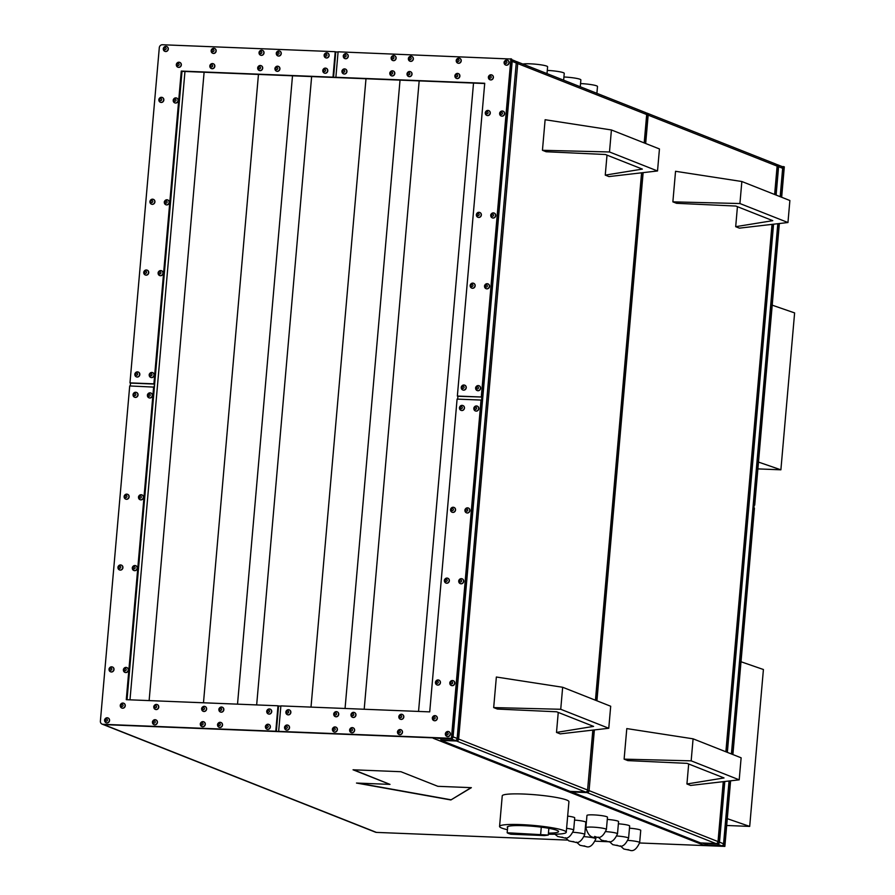 <?xml version="1.0" encoding="UTF-8"?>
<svg xmlns="http://www.w3.org/2000/svg" width="895" height="895" viewBox="0 0 895 895"><rect width="100%" height="100%" fill="white"/><g stroke="black" fill="none" stroke-linecap="round" stroke-linejoin="round"><path stroke-width="1.34" d="M522.848 64.06A12.877 1.522 5 0 1 530.164 63.825A12.877 1.522 5 0 1 547.606 66.778L547.013 73.614M547.292 70.414A12.877 1.522 5 0 1 564.242 73.345L563.637 80.192M563.917 76.992A12.877 1.522 5 0 1 580.866 79.923L580.262 86.759M580.542 83.571A12.877 1.522 5 0 1 597.491 86.491L596.898 93.337M548.344 834.196A33.473 3.96 -175 0 0 566.255 832.26A33.473 3.96 -175 0 0 520.901 824.597A33.473 3.96 -175 0 0 499.567 826.421A33.473 3.96 -175 0 0 507.431 829.71M566.255 832.26L568.929 801.696A33.473 3.96 -175 0 0 523.575 794.033A33.473 3.96 -175 0 0 502.24 795.856L499.567 826.421M573.18 832.272A10.304 1.219 5 0 1 584.748 834.498L585.822 822.281A10.304 1.219 -175 0 0 574.545 820.077M566.602 828.334A10.304 1.219 5 0 1 573.661 830.124L574.735 817.896A10.304 1.219 -175 0 0 567.665 816.106M628.1 840.394A10.304 1.219 5 0 1 639.668 842.609L640.742 830.392A10.304 1.219 -175 0 0 629.465 828.188M617.013 836.008A10.304 1.219 5 0 1 628.581 838.235L629.655 826.007A10.304 1.219 -175 0 0 618.378 823.803M605.926 831.623A10.304 1.219 5 0 1 617.494 833.849L618.568 821.621A10.304 1.219 -175 0 0 607.291 819.417M606.407 829.464L607.481 817.247A10.304 1.219 -175 0 0 593.53 814.886A10.304 1.219 -175 0 0 586.963 815.446L585.889 827.674A10.304 1.219 5 0 1 592.456 827.114A10.304 1.219 5 0 1 606.407 829.464C603.387 836.031 600.097 838.57 596.562 837.093C591.528 838.492 587.97 835.348 585.889 827.674M148.973 397.805A2.573 2.372 -68.4 0 0 152.34 395.937A2.573 2.372 -68.4 0 0 150.863 393.017M140.056 499.69A2.573 2.372 -68.4 0 0 143.424 497.821A2.573 2.372 -68.4 0 0 141.947 494.901M133.87 570.495A2.573 2.372 -68.4 0 0 137.237 568.627A2.573 2.372 -68.4 0 0 135.76 565.707M125.703 499.108A2.573 2.372 -68.4 0 0 129.07 497.24A2.573 2.372 -68.4 0 0 127.593 494.32M134.619 397.223A2.573 2.372 -68.4 0 0 137.987 395.366A2.573 2.372 -68.4 0 0 136.51 392.446M119.505 569.914A2.573 2.372 -68.4 0 0 122.872 568.056A2.573 2.372 -68.4 0 0 121.396 565.137M266.956 729.212A2.573 2.372 -68.4 0 0 270.324 727.344A2.573 2.372 -68.4 0 0 268.847 724.424M219.096 727.277A2.573 2.372 -68.4 0 0 222.463 725.42A2.573 2.372 -68.4 0 0 220.987 722.5M201.867 726.595A2.573 2.372 -68.4 0 0 205.235 724.726A2.573 2.372 -68.4 0 0 203.758 721.806M268.287 713.919A2.573 2.372 -68.4 0 0 271.666 712.062A2.573 2.372 -68.4 0 0 270.189 709.142M220.427 711.995A2.573 2.372 -68.4 0 0 223.795 710.138A2.573 2.372 -68.4 0 0 222.318 707.218M203.199 711.312A2.573 2.372 -68.4 0 0 206.566 709.444A2.573 2.372 -68.4 0 0 205.089 706.524M121.832 708.034A2.573 2.372 -68.4 0 0 125.199 706.166A2.573 2.372 -68.4 0 0 123.723 703.246M124.953 672.38A2.573 2.372 -68.4 0 0 128.321 670.512A2.573 2.372 -68.4 0 0 126.844 667.592M153.996 724.67A2.573 2.372 -68.4 0 0 157.363 722.802A2.573 2.372 -68.4 0 0 155.887 719.882M155.338 709.388A2.573 2.372 -68.4 0 0 158.706 707.52A2.573 2.372 -68.4 0 0 157.229 704.6M106.136 722.746A2.573 2.372 -68.4 0 0 109.503 720.878A2.573 2.372 -68.4 0 0 108.026 717.958M110.588 671.798A2.573 2.372 -68.4 0 0 113.956 669.93A2.573 2.372 -68.4 0 0 112.479 667.01M150.752 377.433A2.573 2.372 -68.4 0 0 154.119 375.564A2.573 2.372 -68.4 0 0 152.653 372.644M159.668 275.548A2.573 2.372 -68.4 0 0 163.035 273.68A2.573 2.372 -68.4 0 0 161.559 270.76M165.866 204.731A2.573 2.372 -68.4 0 0 169.233 202.874A2.573 2.372 -68.4 0 0 167.757 199.954M145.314 274.966A2.573 2.372 -68.4 0 0 148.682 273.098A2.573 2.372 -68.4 0 0 147.205 270.178M136.398 376.851A2.573 2.372 -68.4 0 0 139.765 374.983A2.573 2.372 -68.4 0 0 138.289 372.063M151.501 204.161A2.573 2.372 -68.4 0 0 154.869 202.292A2.573 2.372 -68.4 0 0 153.403 199.372M325.702 57.806A2.573 2.372 -68.4 0 0 329.069 55.937A2.573 2.372 -68.4 0 0 327.592 53.018M277.83 55.882A2.573 2.372 -68.4 0 0 281.198 54.013A2.573 2.372 -68.4 0 0 279.721 51.093M260.602 55.188A2.573 2.372 -68.4 0 0 263.969 53.32A2.573 2.372 -68.4 0 0 262.492 50.4M324.359 73.088A2.573 2.372 -68.4 0 0 327.727 71.22A2.573 2.372 -68.4 0 0 326.25 68.3M276.499 71.164A2.573 2.372 -68.4 0 0 279.866 69.295A2.573 2.372 -68.4 0 0 278.39 66.375M259.27 70.47A2.573 2.372 -68.4 0 0 262.638 68.602A2.573 2.372 -68.4 0 0 261.161 65.682M177.904 67.192A2.573 2.372 -68.4 0 0 181.271 65.335A2.573 2.372 -68.4 0 0 179.794 62.415M174.782 102.858A2.573 2.372 -68.4 0 0 178.15 100.99A2.573 2.372 -68.4 0 0 176.673 98.07M212.741 53.264A2.573 2.372 -68.4 0 0 216.109 51.395A2.573 2.372 -68.4 0 0 214.632 48.475M211.399 68.546A2.573 2.372 -68.4 0 0 214.766 66.677A2.573 2.372 -68.4 0 0 213.29 63.758M164.881 51.339A2.573 2.372 -68.4 0 0 168.249 49.471A2.573 2.372 -68.4 0 0 166.772 46.551M160.418 102.276A2.573 2.372 -68.4 0 0 163.785 100.408A2.573 2.372 -68.4 0 0 162.308 97.488M461.037 410.346A2.573 2.372 -68.4 0 0 464.404 408.489A2.573 2.372 -68.4 0 0 462.928 405.569M452.132 512.231A2.573 2.372 -68.4 0 0 455.499 510.363A2.573 2.372 -68.4 0 0 454.022 507.443M445.934 583.037A2.573 2.372 -68.4 0 0 449.301 581.179A2.573 2.372 -68.4 0 0 447.824 578.26M466.485 512.813A2.573 2.372 -68.4 0 0 469.853 510.944A2.573 2.372 -68.4 0 0 468.376 508.024M475.402 410.928A2.573 2.372 -68.4 0 0 478.769 409.06A2.573 2.372 -68.4 0 0 477.292 406.14M460.287 583.618A2.573 2.372 -68.4 0 0 463.655 581.75A2.573 2.372 -68.4 0 0 462.178 578.83M286.098 729.973A2.573 2.372 -68.4 0 0 289.465 728.116A2.573 2.372 -68.4 0 0 287.989 725.196M333.969 731.897A2.573 2.372 -68.4 0 0 337.337 730.04A2.573 2.372 -68.4 0 0 335.86 727.12M351.198 732.591A2.573 2.372 -68.4 0 0 354.565 730.734A2.573 2.372 -68.4 0 0 353.089 727.814M287.44 714.691A2.573 2.372 -68.4 0 0 290.808 712.834A2.573 2.372 -68.4 0 0 289.331 709.914M335.301 716.615A2.573 2.372 -68.4 0 0 338.668 714.758A2.573 2.372 -68.4 0 0 337.191 711.838M352.529 717.309A2.573 2.372 -68.4 0 0 355.897 715.441A2.573 2.372 -68.4 0 0 354.42 712.521M433.896 720.587A2.573 2.372 -68.4 0 0 437.263 718.719A2.573 2.372 -68.4 0 0 435.787 715.799M437.017 684.921A2.573 2.372 -68.4 0 0 440.385 683.064A2.573 2.372 -68.4 0 0 438.908 680.144M399.058 734.515A2.573 2.372 -68.4 0 0 402.426 732.658A2.573 2.372 -68.4 0 0 400.949 729.738M400.389 719.233A2.573 2.372 -68.4 0 0 403.757 717.365A2.573 2.372 -68.4 0 0 402.291 714.456M446.918 736.44A2.573 2.372 -68.4 0 0 450.286 734.582A2.573 2.372 -68.4 0 0 448.809 731.662M451.382 685.503A2.573 2.372 -68.4 0 0 454.75 683.635A2.573 2.372 -68.4 0 0 453.273 680.715M462.827 389.974A2.573 2.372 -68.4 0 0 466.194 388.106A2.573 2.372 -68.4 0 0 464.718 385.186M471.732 288.089A2.573 2.372 -68.4 0 0 475.1 286.221A2.573 2.372 -68.4 0 0 473.634 283.301M477.93 217.284A2.573 2.372 -68.4 0 0 481.297 215.415A2.573 2.372 -68.4 0 0 479.821 212.495M486.097 288.671A2.573 2.372 -68.4 0 0 489.464 286.803A2.573 2.372 -68.4 0 0 487.988 283.883M477.18 390.556A2.573 2.372 -68.4 0 0 480.548 388.687A2.573 2.372 -68.4 0 0 479.071 385.767M492.295 217.865A2.573 2.372 -68.4 0 0 495.662 215.997A2.573 2.372 -68.4 0 0 494.185 213.077M344.844 58.567A2.573 2.372 -68.4 0 0 348.211 56.709A2.573 2.372 -68.4 0 0 346.734 53.789M392.704 60.491A2.573 2.372 -68.4 0 0 396.071 58.634A2.573 2.372 -68.4 0 0 394.594 55.714M409.932 61.184A2.573 2.372 -68.4 0 0 413.3 59.327A2.573 2.372 -68.4 0 0 411.823 56.407M343.501 73.849A2.573 2.372 -68.4 0 0 346.868 71.992A2.573 2.372 -68.4 0 0 345.392 69.072M391.372 75.773A2.573 2.372 -68.4 0 0 394.74 73.916A2.573 2.372 -68.4 0 0 393.263 70.996M408.601 76.467A2.573 2.372 -68.4 0 0 411.968 74.609A2.573 2.372 -68.4 0 0 410.492 71.689M489.968 79.744A2.573 2.372 -68.4 0 0 493.335 77.876A2.573 2.372 -68.4 0 0 491.858 74.956M486.846 115.399A2.573 2.372 -68.4 0 0 490.214 113.531A2.573 2.372 -68.4 0 0 488.737 110.611M457.804 63.109A2.573 2.372 -68.4 0 0 461.171 61.252A2.573 2.372 -68.4 0 0 459.694 58.332M456.461 78.391A2.573 2.372 -68.4 0 0 459.829 76.534A2.573 2.372 -68.4 0 0 458.352 73.614M505.664 65.033A2.573 2.372 -68.4 0 0 509.031 63.176A2.573 2.372 -68.4 0 0 507.554 60.256M501.2 115.981A2.573 2.372 -68.4 0 0 504.567 114.112A2.573 2.372 -68.4 0 0 503.091 111.193M548.434 833.122A25.754 3.054 -175 0 0 558.558 831.589A25.754 3.054 -175 0 0 523.676 825.693A25.754 3.054 -175 0 0 507.264 827.092A25.754 3.054 -175 0 0 507.61 827.674L507.711 826.6M130.278 385.969L130.536 383.105L154.466 384.067L154.197 387.121L129.708 385.946L100.385 721.135A3.088 2.853 -68.4 0 0 102.119 724.122L375.553 832.216A3.088 2.853 -68.4 0 0 376.415 832.395L567.553 840.081M595.287 841.199L609.428 841.77M639.623 842.978L724.86 846.401L724.122 846.111L729.828 780.91M706.088 844.533A3.088 2.853 -68.4 0 1 704.018 845.305L724.122 846.111M353.044 769.789L400.904 771.714L437.856 786.313L471.363 787.667L450.879 799.962L356.49 783.047L389.996 784.389L353.044 769.789M781.659 197.258L784.311 166.85L781.85 166.492M700.606 842.933L571.659 791.963L586.975 792.578L715.922 843.56L700.606 842.933A2.058 0.761 92.3 0 0 700.707 842.956A2.058 0.761 92.3 0 0 700.807 842.945M570.372 791.381A2.058 0.761 -87.7 0 1 570.272 791.393A2.058 0.761 -87.7 0 1 570.182 791.381L585.498 791.997L456.539 741.015L441.224 740.4L570.182 791.381M441.224 740.4A2.058 0.761 -87.7 0 1 440.765 739.639M432.072 737.804L103.73 724.603L452.165 738.61L511.627 59.048L338.097 51.809L335.871 77.283L484.721 83.269L457.356 396.049L481.297 397.011L510.888 58.757M484.698 83.526L182.009 71.354L127.034 699.711M102.119 724.122A3.088 2.853 -68.4 0 0 102.992 724.301L275.772 731.249L277.998 705.786L126.273 699.677L153.638 386.908M153.906 383.843L129.976 382.881L159.299 47.692A3.088 2.853 -68.4 0 1 162.442 44.75L335.222 51.697L332.996 77.171L181.271 71.063L153.906 383.843L154.466 384.067M275.772 731.249L279.195 731.584L278.647 731.372L280.873 705.898L429.723 711.883L457.088 399.103L481.029 400.065L451.427 738.319L452.165 738.61M278.647 731.372L451.427 738.319M335.871 77.283L333.555 77.384L335.782 51.921L338.086 52.011M335.782 51.921L335.222 51.697M457.669 399.125L457.916 396.261L481.297 397.011M481.846 397.223L481.577 400.289L481.029 400.065M130.536 383.105L129.976 382.881M333.555 77.384L332.996 77.171M181.271 71.063L182.009 71.354M457.916 396.261L457.356 396.049M276.331 731.472L278.558 705.998L277.998 705.786M278.558 705.998L280.862 706.099M605.255 175.118L608.958 176.583L657.523 170.967L609.495 151.971L611.419 129.965L545.122 119.729L542.448 150.293L546.14 151.747L605.4 154.499L642.353 169.099L605.255 175.118L607.011 155.126M609.495 151.971L542.448 150.293M657.523 170.967L659.447 148.95L611.419 129.965M556.5 732.423L560.192 733.878L608.768 728.261L610.692 706.244L562.664 687.259L496.356 677.023L493.682 707.587L497.385 709.053L556.645 711.793L593.586 726.393L556.5 732.423L558.245 712.431M608.768 728.261L560.729 709.276L493.682 707.587M560.729 709.276L562.664 687.259M686.935 783.975L724.021 777.956L687.069 763.357L627.82 760.605L624.117 759.15L626.791 728.586L693.088 738.822L741.127 757.808L739.203 779.825L690.627 785.441L686.935 783.975L688.68 763.994M735.69 226.681L772.777 220.662L735.835 206.051L676.575 203.31L672.872 201.856L675.546 171.292L741.854 181.517L789.882 200.514L787.958 222.531L739.382 228.147L735.69 226.681L737.435 206.689M703.201 843.392L708.068 845.204L702.53 843.034M732.155 754.261L778.583 223.616M780.921 196.967L783.572 166.559M732.893 754.552L754.451 508.159L753.903 507.935L754.172 504.881L754.72 505.104L779.355 223.526M754.72 505.104L754.149 505.082M724.86 846.401L730.6 780.82M376.415 832.395L104.838 725.039A3.088 1.13 -87.7 0 1 104.424 724.626M129.988 699.834L184.963 71.477M149.129 700.606L204.105 72.249M203.478 702.788L258.454 74.43M237.522 704.152L292.497 75.806M256.664 704.924L311.639 76.567M311.012 707.106L365.988 78.76M345.056 708.482L400.031 80.125M364.198 709.243L419.173 80.897M418.547 711.435L473.522 83.078M672.872 201.856L739.919 203.534L741.854 181.517M739.919 203.534L787.958 222.531M624.117 759.15L691.164 760.839L693.088 738.822M691.164 760.839L739.203 779.825M548.266 835.069L507.163 832.764A25.754 3.054 -175 0 0 510.866 834.218L544.373 835.572L548.266 835.069L548.859 828.322M507.163 832.764L507.61 827.674M540.669 834.106L541.285 827.17M741.015 661.763L763.413 669.505L749.697 826.409L726.695 825.481M727.288 818.668L749.697 826.409M757.886 468.89L780.887 469.819L794.615 312.914L772.217 305.173M758.49 462.077L780.887 469.819M471.061 787.656L450.879 799.962M450.89 799.761L357.978 783.103M353.637 769.812L389.996 784.389M596.182 837.015L594.694 836.433L596.182 837.015M607.257 841.401L605.781 840.808L607.257 841.401M618.344 845.775L616.868 845.193L618.344 845.775M629.431 850.16L627.954 849.579L629.431 850.16M584.267 836.657A10.304 1.219 5 0 1 595.835 838.883C592.814 845.451 589.525 847.99 585.979 846.513L579.982 845.283L576.492 842.128M585.599 846.424L584.122 845.842L585.599 846.424M574.512 842.05L573.035 841.468L574.512 842.05M563.425 837.664L561.948 837.082L563.425 837.664M165.955 46.361A2.573 2.372 111.6 0 1 168.059 49.393A2.573 2.372 111.6 0 1 164.781 51.306A2.573 2.372 111.6 0 1 165.955 46.361M165.083 49.706A1.029 0.951 -68.4 0 0 166.134 48.722A1.029 0.951 -68.4 0 0 165.262 47.67A1.029 0.951 -68.4 0 0 164.221 48.643A1.029 0.951 -68.4 0 0 165.083 49.706M178.978 62.214A2.573 2.372 111.6 0 1 181.081 65.257A2.573 2.372 111.6 0 1 177.803 67.159A2.573 2.372 111.6 0 1 178.978 62.214M178.105 65.57A1.029 0.951 -68.4 0 0 179.157 64.585A1.029 0.951 -68.4 0 0 178.284 63.523A1.029 0.951 -68.4 0 0 177.244 64.507A1.029 0.951 -68.4 0 0 178.105 65.57M175.856 97.879A2.573 2.372 111.6 0 1 177.96 100.911A2.573 2.372 111.6 0 1 174.682 102.824A2.573 2.372 111.6 0 1 175.856 97.879M174.984 101.224A1.029 0.951 -68.4 0 0 176.035 100.24A1.029 0.951 -68.4 0 0 175.163 99.188A1.029 0.951 -68.4 0 0 174.122 100.162A1.029 0.951 -68.4 0 0 174.984 101.224M161.492 97.298A2.573 2.372 111.6 0 1 163.606 100.341A2.573 2.372 111.6 0 1 160.328 102.243A2.573 2.372 111.6 0 1 161.492 97.298M160.63 100.643A1.029 0.951 -68.4 0 0 161.682 99.669A1.029 0.951 -68.4 0 0 160.809 98.607A1.029 0.951 -68.4 0 0 159.757 99.591A1.029 0.951 -68.4 0 0 160.63 100.643M212.484 63.567A2.573 2.372 111.6 0 1 214.587 66.599A2.573 2.372 111.6 0 1 211.309 68.512A2.573 2.372 111.6 0 1 212.316 63.567M211.612 66.912A1.029 0.951 -68.4 0 0 212.663 65.928A1.029 0.951 -68.4 0 0 211.791 64.876A1.029 0.951 -68.4 0 0 210.739 65.861A1.029 0.951 -68.4 0 0 211.612 66.912M213.815 48.285A2.573 2.372 111.6 0 1 215.919 51.317A2.573 2.372 111.6 0 1 212.641 53.23A2.573 2.372 111.6 0 1 213.815 48.285M212.954 51.63A1.029 0.951 -68.4 0 0 213.994 50.646A1.029 0.951 -68.4 0 0 213.133 49.594A1.029 0.951 -68.4 0 0 212.081 50.568A1.029 0.951 -68.4 0 0 212.954 51.63M260.344 65.492A2.573 2.372 111.6 0 1 262.448 68.523A2.573 2.372 111.6 0 1 259.17 70.436A2.573 2.372 111.6 0 1 260.344 65.492M259.472 68.837A1.029 0.951 -68.4 0 0 260.523 67.852A1.029 0.951 -68.4 0 0 259.651 66.801A1.029 0.951 -68.4 0 0 258.61 67.785A1.029 0.951 -68.4 0 0 259.472 68.837M261.676 50.209A2.573 2.372 111.6 0 1 263.79 53.241A2.573 2.372 111.6 0 1 260.512 55.154A2.573 2.372 111.6 0 1 261.676 50.209M260.814 53.555A1.029 0.951 -68.4 0 0 261.855 52.57A1.029 0.951 -68.4 0 0 260.993 51.518A1.029 0.951 -68.4 0 0 259.942 52.492A1.029 0.951 -68.4 0 0 260.814 53.555M278.904 50.903A2.573 2.372 111.6 0 1 281.019 53.935A2.573 2.372 111.6 0 1 277.741 55.837A2.573 2.372 111.6 0 1 278.904 50.903M278.043 54.248A1.029 0.951 -68.4 0 0 279.095 53.264A1.029 0.951 -68.4 0 0 278.222 52.212A1.029 0.951 -68.4 0 0 277.17 53.185A1.029 0.951 -68.4 0 0 278.043 54.248M277.573 66.185A2.573 2.372 111.6 0 1 279.676 69.217A2.573 2.372 111.6 0 1 276.398 71.119A2.573 2.372 111.6 0 1 277.416 66.185M276.712 69.53A1.029 0.951 -68.4 0 0 277.752 68.546A1.029 0.951 -68.4 0 0 276.879 67.494A1.029 0.951 -68.4 0 0 275.839 68.468A1.029 0.951 -68.4 0 0 276.712 69.53M166.94 199.764A2.573 2.372 111.6 0 1 169.043 202.796A2.573 2.372 111.6 0 1 165.776 204.698A2.573 2.372 111.6 0 1 166.783 199.764M166.078 203.109A1.029 0.951 -68.4 0 0 167.119 202.125A1.029 0.951 -68.4 0 0 166.257 201.073A1.029 0.951 -68.4 0 0 165.206 202.046A1.029 0.951 -68.4 0 0 166.078 203.109M152.586 199.182A2.573 2.372 111.6 0 1 154.69 202.225A2.573 2.372 111.6 0 1 151.412 204.127A2.573 2.372 111.6 0 1 152.586 199.182M151.714 202.527A1.029 0.951 -68.4 0 0 152.765 201.554A1.029 0.951 -68.4 0 0 151.893 200.491A1.029 0.951 -68.4 0 0 150.852 201.476A1.029 0.951 -68.4 0 0 151.714 202.527M146.388 269.988A2.573 2.372 111.6 0 1 148.492 273.031A2.573 2.372 111.6 0 1 145.214 274.933A2.573 2.372 111.6 0 1 146.388 269.988M145.516 273.333A1.029 0.951 -68.4 0 0 146.567 272.36A1.029 0.951 -68.4 0 0 145.695 271.297A1.029 0.951 -68.4 0 0 144.654 272.281A1.029 0.951 -68.4 0 0 145.516 273.333M160.742 270.57A2.573 2.372 111.6 0 1 162.856 273.601A2.573 2.372 111.6 0 1 159.578 275.515A2.573 2.372 111.6 0 1 160.585 270.57M159.881 273.915A1.029 0.951 -68.4 0 0 160.932 272.93A1.029 0.951 -68.4 0 0 160.06 271.879A1.029 0.951 -68.4 0 0 159.008 272.863A1.029 0.951 -68.4 0 0 159.881 273.915M151.837 372.454A2.573 2.372 111.6 0 1 153.94 375.486A2.573 2.372 111.6 0 1 150.662 377.388A2.573 2.372 111.6 0 1 151.837 372.454M150.964 375.799A1.029 0.951 -68.4 0 0 152.016 374.815A1.029 0.951 -68.4 0 0 151.143 373.763A1.029 0.951 -68.4 0 0 150.103 374.736A1.029 0.951 -68.4 0 0 150.964 375.799M137.472 371.872A2.573 2.372 111.6 0 1 139.575 374.915A2.573 2.372 111.6 0 1 136.308 376.817A2.573 2.372 111.6 0 1 137.315 371.872M136.611 375.218A1.029 0.951 -68.4 0 0 137.651 374.244A1.029 0.951 -68.4 0 0 136.79 373.181A1.029 0.951 -68.4 0 0 135.738 374.166A1.029 0.951 -68.4 0 0 136.611 375.218M326.776 52.827A2.573 2.372 111.6 0 1 328.879 55.859A2.573 2.372 111.6 0 1 325.601 57.761A2.573 2.372 111.6 0 1 326.776 52.827M325.903 56.172A1.029 0.951 -68.4 0 0 326.955 55.188A1.029 0.951 -68.4 0 0 326.082 54.136A1.029 0.951 -68.4 0 0 325.042 55.11A1.029 0.951 -68.4 0 0 325.903 56.172M325.433 68.109A2.573 2.372 111.6 0 1 327.548 71.141A2.573 2.372 111.6 0 1 324.27 73.054A2.573 2.372 111.6 0 1 325.433 68.109M324.572 71.455A1.029 0.951 -68.4 0 0 325.612 70.47A1.029 0.951 -68.4 0 0 324.751 69.418A1.029 0.951 -68.4 0 0 323.699 70.392A1.029 0.951 -68.4 0 0 324.572 71.455M107.21 717.768A2.573 2.372 111.6 0 1 109.324 720.799A2.573 2.372 111.6 0 1 106.046 722.701A2.573 2.372 111.6 0 1 107.21 717.768M106.348 721.113A1.029 0.951 -68.4 0 0 107.389 720.128A1.029 0.951 -68.4 0 0 106.527 719.077A1.029 0.951 -68.4 0 0 105.476 720.05A1.029 0.951 -68.4 0 0 106.348 721.113M122.906 703.056A2.573 2.372 111.6 0 1 125.02 706.099A2.573 2.372 111.6 0 1 121.742 708.001A2.573 2.372 111.6 0 1 122.906 703.056M122.044 706.412A1.029 0.951 -68.4 0 0 123.085 705.428A1.029 0.951 -68.4 0 0 122.223 704.365A1.029 0.951 -68.4 0 0 121.172 705.349A1.029 0.951 -68.4 0 0 122.044 706.412M126.027 667.401A2.573 2.372 111.6 0 1 128.13 670.444A2.573 2.372 111.6 0 1 124.864 672.346A2.573 2.372 111.6 0 1 126.027 667.401M125.166 670.747A1.029 0.951 -68.4 0 0 126.206 669.762A1.029 0.951 -68.4 0 0 125.345 668.71A1.029 0.951 -68.4 0 0 124.293 669.695A1.029 0.951 -68.4 0 0 125.166 670.747M111.674 666.82A2.573 2.372 111.6 0 1 113.777 669.863A2.573 2.372 111.6 0 1 110.499 671.765A2.573 2.372 111.6 0 1 111.506 666.82M110.801 670.176A1.029 0.951 -68.4 0 0 111.853 669.191A1.029 0.951 -68.4 0 0 110.98 668.129A1.029 0.951 -68.4 0 0 109.94 669.113A1.029 0.951 -68.4 0 0 110.801 670.176M156.412 704.41A2.573 2.372 111.6 0 1 158.516 707.442A2.573 2.372 111.6 0 1 155.238 709.343A2.573 2.372 111.6 0 1 156.412 704.41M155.551 707.755A1.029 0.951 -68.4 0 0 156.591 706.77A1.029 0.951 -68.4 0 0 155.73 705.719A1.029 0.951 -68.4 0 0 154.678 706.692A1.029 0.951 -68.4 0 0 155.551 707.755M155.07 719.692A2.573 2.372 111.6 0 1 157.184 722.724A2.573 2.372 111.6 0 1 153.906 724.626A2.573 2.372 111.6 0 1 155.07 719.692M154.208 723.037A1.029 0.951 -68.4 0 0 155.26 722.052A1.029 0.951 -68.4 0 0 154.387 721.001A1.029 0.951 -68.4 0 0 153.336 721.974A1.029 0.951 -68.4 0 0 154.208 723.037M204.273 706.334A2.573 2.372 111.6 0 1 206.387 709.366A2.573 2.372 111.6 0 1 203.109 711.268A2.573 2.372 111.6 0 1 204.116 706.334M203.411 709.679A1.029 0.951 -68.4 0 0 204.452 708.695A1.029 0.951 -68.4 0 0 203.59 707.643A1.029 0.951 -68.4 0 0 202.538 708.616A1.029 0.951 -68.4 0 0 203.411 709.679M202.941 721.616A2.573 2.372 111.6 0 1 205.044 724.648A2.573 2.372 111.6 0 1 201.767 726.55A2.573 2.372 111.6 0 1 202.941 721.616M202.069 724.961A1.029 0.951 -68.4 0 0 203.12 723.977A1.029 0.951 -68.4 0 0 202.248 722.925A1.029 0.951 -68.4 0 0 201.207 723.898A1.029 0.951 -68.4 0 0 202.069 724.961M220.17 722.31A2.573 2.372 111.6 0 1 222.273 725.342A2.573 2.372 111.6 0 1 218.995 727.243A2.573 2.372 111.6 0 1 220.013 722.31M219.297 725.655A1.029 0.951 -68.4 0 0 220.349 724.67A1.029 0.951 -68.4 0 0 219.476 723.619A1.029 0.951 -68.4 0 0 218.436 724.592A1.029 0.951 -68.4 0 0 219.297 725.655M221.501 707.028A2.573 2.372 111.6 0 1 223.616 710.059A2.573 2.372 111.6 0 1 220.338 711.961A2.573 2.372 111.6 0 1 221.501 707.028M220.64 710.373A1.029 0.951 -68.4 0 0 221.691 709.388A1.029 0.951 -68.4 0 0 220.819 708.337A1.029 0.951 -68.4 0 0 219.767 709.31A1.029 0.951 -68.4 0 0 220.64 710.373M134.944 565.517A2.573 2.372 111.6 0 1 137.047 568.56A2.573 2.372 111.6 0 1 133.769 570.462A2.573 2.372 111.6 0 1 134.787 565.517M134.071 568.862A1.029 0.951 -68.4 0 0 135.123 567.889A1.029 0.951 -68.4 0 0 134.25 566.826A1.029 0.951 -68.4 0 0 133.21 567.81A1.029 0.951 -68.4 0 0 134.071 568.862M120.579 564.946A2.573 2.372 111.6 0 1 122.693 567.978A2.573 2.372 111.6 0 1 119.415 569.88A2.573 2.372 111.6 0 1 120.422 564.935M119.717 568.291A1.029 0.951 -68.4 0 0 120.758 567.307A1.029 0.951 -68.4 0 0 119.896 566.255A1.029 0.951 -68.4 0 0 118.845 567.229A1.029 0.951 -68.4 0 0 119.717 568.291M126.777 494.129A2.573 2.372 111.6 0 1 128.88 497.172A2.573 2.372 111.6 0 1 125.613 499.074A2.573 2.372 111.6 0 1 126.777 494.129M125.915 497.475A1.029 0.951 -68.4 0 0 126.956 496.501A1.029 0.951 -68.4 0 0 126.094 495.438A1.029 0.951 -68.4 0 0 125.043 496.423A1.029 0.951 -68.4 0 0 125.915 497.475M141.141 494.711A2.573 2.372 111.6 0 1 143.245 497.743A2.573 2.372 111.6 0 1 139.967 499.656A2.573 2.372 111.6 0 1 140.974 494.711M140.269 498.056A1.029 0.951 -68.4 0 0 141.32 497.072A1.029 0.951 -68.4 0 0 140.448 496.02A1.029 0.951 -68.4 0 0 139.407 497.005A1.029 0.951 -68.4 0 0 140.269 498.056M150.047 392.827A2.573 2.372 111.6 0 1 152.161 395.87A2.573 2.372 111.6 0 1 148.883 397.772A2.573 2.372 111.6 0 1 150.047 392.827M149.185 396.172A1.029 0.951 -68.4 0 0 150.226 395.198A1.029 0.951 -68.4 0 0 149.364 394.136A1.029 0.951 -68.4 0 0 148.313 395.12A1.029 0.951 -68.4 0 0 149.185 396.172M135.693 392.245A2.573 2.372 111.6 0 1 137.796 395.288A2.573 2.372 111.6 0 1 134.518 397.19A2.573 2.372 111.6 0 1 135.537 392.245M134.821 395.601A1.029 0.951 -68.4 0 0 135.872 394.617A1.029 0.951 -68.4 0 0 135 393.565A1.029 0.951 -68.4 0 0 133.959 394.538A1.029 0.951 -68.4 0 0 134.821 395.601M268.03 724.234A2.573 2.372 111.6 0 1 270.133 727.266A2.573 2.372 111.6 0 1 266.867 729.168A2.573 2.372 111.6 0 1 268.03 724.234M267.169 727.579A1.029 0.951 -68.4 0 0 268.209 726.595A1.029 0.951 -68.4 0 0 267.348 725.543A1.029 0.951 -68.4 0 0 266.296 726.516A1.029 0.951 -68.4 0 0 267.169 727.579M269.373 708.952A2.573 2.372 111.6 0 1 271.476 711.984A2.573 2.372 111.6 0 1 268.198 713.886A2.573 2.372 111.6 0 1 269.205 708.952M268.5 712.297A1.029 0.951 -68.4 0 0 269.552 711.312A1.029 0.951 -68.4 0 0 268.679 710.261A1.029 0.951 -68.4 0 0 267.639 711.234A1.029 0.951 -68.4 0 0 268.5 712.297M447.992 731.461A2.573 2.372 111.6 0 1 450.107 734.504A2.573 2.372 111.6 0 1 446.829 736.406A2.573 2.372 111.6 0 1 447.992 731.461M447.131 734.817A1.029 0.951 -68.4 0 0 448.182 733.833A1.029 0.951 -68.4 0 0 447.31 732.77A1.029 0.951 -68.4 0 0 446.258 733.755A1.029 0.951 -68.4 0 0 447.131 734.817M434.97 715.608A2.573 2.372 111.6 0 1 437.084 718.64A2.573 2.372 111.6 0 1 433.806 720.553A2.573 2.372 111.6 0 1 434.813 715.608M434.109 718.953A1.029 0.951 -68.4 0 0 435.16 717.969A1.029 0.951 -68.4 0 0 434.288 716.917A1.029 0.951 -68.4 0 0 433.236 717.891A1.029 0.951 -68.4 0 0 434.109 718.953M438.091 679.943A2.573 2.372 111.6 0 1 440.206 682.986A2.573 2.372 111.6 0 1 436.928 684.888A2.573 2.372 111.6 0 1 438.091 679.943M437.23 683.299A1.029 0.951 -68.4 0 0 438.27 682.314A1.029 0.951 -68.4 0 0 437.409 681.252A1.029 0.951 -68.4 0 0 436.357 682.236A1.029 0.951 -68.4 0 0 437.23 683.299M452.456 680.524A2.573 2.372 111.6 0 1 454.559 683.567A2.573 2.372 111.6 0 1 451.281 685.469A2.573 2.372 111.6 0 1 452.456 680.524M451.583 683.869A1.029 0.951 -68.4 0 0 452.635 682.896A1.029 0.951 -68.4 0 0 451.762 681.833A1.029 0.951 -68.4 0 0 450.722 682.818A1.029 0.951 -68.4 0 0 451.583 683.869M401.475 714.255A2.573 2.372 111.6 0 1 403.578 717.298A2.573 2.372 111.6 0 1 400.3 719.2A2.573 2.372 111.6 0 1 401.475 714.255M400.602 717.611A1.029 0.951 -68.4 0 0 401.654 716.626A1.029 0.951 -68.4 0 0 400.781 715.564A1.029 0.951 -68.4 0 0 399.741 716.548A1.029 0.951 -68.4 0 0 400.602 717.611M400.132 729.537A2.573 2.372 111.6 0 1 402.235 732.58A2.573 2.372 111.6 0 1 398.969 734.482A2.573 2.372 111.6 0 1 400.132 729.537M399.271 732.893A1.029 0.951 -68.4 0 0 400.311 731.909A1.029 0.951 -68.4 0 0 399.45 730.846A1.029 0.951 -68.4 0 0 398.398 731.83A1.029 0.951 -68.4 0 0 399.271 732.893M353.603 712.331A2.573 2.372 111.6 0 1 355.718 715.374A2.573 2.372 111.6 0 1 352.44 717.275A2.573 2.372 111.6 0 1 353.603 712.331M352.742 715.687A1.029 0.951 -68.4 0 0 353.793 714.702A1.029 0.951 -68.4 0 0 352.921 713.639A1.029 0.951 -68.4 0 0 351.869 714.624A1.029 0.951 -68.4 0 0 352.742 715.687M352.272 727.613A2.573 2.372 111.6 0 1 354.375 730.656A2.573 2.372 111.6 0 1 351.097 732.557A2.573 2.372 111.6 0 1 352.272 727.613M351.399 730.969A1.029 0.951 -68.4 0 0 352.451 729.984A1.029 0.951 -68.4 0 0 351.578 728.922A1.029 0.951 -68.4 0 0 350.538 729.906A1.029 0.951 -68.4 0 0 351.399 730.969M335.043 726.93A2.573 2.372 111.6 0 1 337.147 729.962A2.573 2.372 111.6 0 1 333.869 731.864A2.573 2.372 111.6 0 1 335.043 726.93M334.171 730.275A1.029 0.951 -68.4 0 0 335.222 729.291A1.029 0.951 -68.4 0 0 334.35 728.239A1.029 0.951 -68.4 0 0 333.309 729.212A1.029 0.951 -68.4 0 0 334.171 730.275M336.375 711.637A2.573 2.372 111.6 0 1 338.489 714.68A2.573 2.372 111.6 0 1 335.211 716.582A2.573 2.372 111.6 0 1 336.375 711.637M335.513 714.993A1.029 0.951 -68.4 0 0 336.554 714.009A1.029 0.951 -68.4 0 0 335.692 712.957A1.029 0.951 -68.4 0 0 334.64 713.93A1.029 0.951 -68.4 0 0 335.513 714.993M447.008 578.069A2.573 2.372 111.6 0 1 449.111 581.101A2.573 2.372 111.6 0 1 445.844 583.003A2.573 2.372 111.6 0 1 446.851 578.069M446.146 581.414A1.029 0.951 -68.4 0 0 447.187 580.43A1.029 0.951 -68.4 0 0 446.325 579.378A1.029 0.951 -68.4 0 0 445.274 580.352A1.029 0.951 -68.4 0 0 446.146 581.414M461.372 578.64A2.573 2.372 111.6 0 1 463.476 581.683A2.573 2.372 111.6 0 1 460.198 583.585A2.573 2.372 111.6 0 1 461.205 578.64M460.5 581.985A1.029 0.951 -68.4 0 0 461.551 581.012A1.029 0.951 -68.4 0 0 460.679 579.949A1.029 0.951 -68.4 0 0 459.638 580.933A1.029 0.951 -68.4 0 0 460.5 581.985M467.559 507.834A2.573 2.372 111.6 0 1 469.674 510.877A2.573 2.372 111.6 0 1 466.396 512.779A2.573 2.372 111.6 0 1 467.403 507.834M466.698 511.179A1.029 0.951 -68.4 0 0 467.738 510.206A1.029 0.951 -68.4 0 0 466.877 509.143A1.029 0.951 -68.4 0 0 465.825 510.128A1.029 0.951 -68.4 0 0 466.698 511.179M453.206 507.252A2.573 2.372 111.6 0 1 455.309 510.295A2.573 2.372 111.6 0 1 452.031 512.197A2.573 2.372 111.6 0 1 453.206 507.252M452.333 510.609A1.029 0.951 -68.4 0 0 453.385 509.624A1.029 0.951 -68.4 0 0 452.512 508.561A1.029 0.951 -68.4 0 0 451.472 509.546A1.029 0.951 -68.4 0 0 452.333 510.609M462.122 405.379A2.573 2.372 111.6 0 1 464.225 408.411A2.573 2.372 111.6 0 1 460.947 410.313A2.573 2.372 111.6 0 1 461.954 405.368M461.249 408.724A1.029 0.951 -68.4 0 0 462.301 407.74A1.029 0.951 -68.4 0 0 461.428 406.688A1.029 0.951 -68.4 0 0 460.388 407.661A1.029 0.951 -68.4 0 0 461.249 408.724M476.476 405.95A2.573 2.372 111.6 0 1 478.579 408.993A2.573 2.372 111.6 0 1 475.301 410.894A2.573 2.372 111.6 0 1 476.476 405.95M475.614 409.295A1.029 0.951 -68.4 0 0 476.655 408.321A1.029 0.951 -68.4 0 0 475.793 407.259A1.029 0.951 -68.4 0 0 474.742 408.243A1.029 0.951 -68.4 0 0 475.614 409.295M287.172 725.006A2.573 2.372 111.6 0 1 289.286 728.038A2.573 2.372 111.6 0 1 286.008 729.94A2.573 2.372 111.6 0 1 287.172 725.006M286.31 728.351A1.029 0.951 -68.4 0 0 287.362 727.366A1.029 0.951 -68.4 0 0 286.489 726.315A1.029 0.951 -68.4 0 0 285.438 727.288A1.029 0.951 -68.4 0 0 286.31 728.351M288.514 709.713A2.573 2.372 111.6 0 1 290.618 712.756A2.573 2.372 111.6 0 1 287.34 714.657A2.573 2.372 111.6 0 1 288.514 709.713M287.653 713.069A1.029 0.951 -68.4 0 0 288.693 712.084A1.029 0.951 -68.4 0 0 287.821 711.033A1.029 0.951 -68.4 0 0 286.78 712.006A1.029 0.951 -68.4 0 0 287.653 713.069M506.738 60.066A2.573 2.372 111.6 0 1 508.841 63.097A2.573 2.372 111.6 0 1 505.563 64.999A2.573 2.372 111.6 0 1 506.738 60.066M505.876 63.411A1.029 0.951 -68.4 0 0 506.917 62.426A1.029 0.951 -68.4 0 0 506.044 61.375A1.029 0.951 -68.4 0 0 505.004 62.348A1.029 0.951 -68.4 0 0 505.876 63.411M491.042 74.766A2.573 2.372 111.6 0 1 493.145 77.798A2.573 2.372 111.6 0 1 489.867 79.711A2.573 2.372 111.6 0 1 490.885 74.766M490.18 78.111A1.029 0.951 -68.4 0 0 491.221 77.127A1.029 0.951 -68.4 0 0 490.348 76.075A1.029 0.951 -68.4 0 0 489.308 77.059A1.029 0.951 -68.4 0 0 490.18 78.111M487.92 110.421A2.573 2.372 111.6 0 1 490.024 113.464A2.573 2.372 111.6 0 1 486.757 115.365A2.573 2.372 111.6 0 1 487.764 110.421M487.059 113.766A1.029 0.951 -68.4 0 0 488.099 112.792A1.029 0.951 -68.4 0 0 487.238 111.73A1.029 0.951 -68.4 0 0 486.186 112.714A1.029 0.951 -68.4 0 0 487.059 113.766M502.285 111.002A2.573 2.372 111.6 0 1 504.388 114.034A2.573 2.372 111.6 0 1 501.111 115.947A2.573 2.372 111.6 0 1 502.285 111.002M501.413 114.347A1.029 0.951 -68.4 0 0 502.464 113.363A1.029 0.951 -68.4 0 0 501.592 112.311A1.029 0.951 -68.4 0 0 500.551 113.296A1.029 0.951 -68.4 0 0 501.413 114.347M457.535 73.424A2.573 2.372 111.6 0 1 459.638 76.455A2.573 2.372 111.6 0 1 456.372 78.357A2.573 2.372 111.6 0 1 457.379 73.412M456.674 76.769A1.029 0.951 -68.4 0 0 457.714 75.784A1.029 0.951 -68.4 0 0 456.853 74.732A1.029 0.951 -68.4 0 0 455.801 75.706A1.029 0.951 -68.4 0 0 456.674 76.769M458.878 58.141A2.573 2.372 111.6 0 1 460.981 61.173A2.573 2.372 111.6 0 1 457.703 63.075A2.573 2.372 111.6 0 1 458.71 58.13M458.005 61.486A1.029 0.951 -68.4 0 0 459.057 60.502A1.029 0.951 -68.4 0 0 458.184 59.45A1.029 0.951 -68.4 0 0 457.144 60.424A1.029 0.951 -68.4 0 0 458.005 61.486M409.675 71.499A2.573 2.372 111.6 0 1 411.778 74.531A2.573 2.372 111.6 0 1 408.5 76.433A2.573 2.372 111.6 0 1 409.518 71.488M408.814 74.844A1.029 0.951 -68.4 0 0 409.854 73.86A1.029 0.951 -68.4 0 0 408.981 72.808A1.029 0.951 -68.4 0 0 407.941 73.782A1.029 0.951 -68.4 0 0 408.814 74.844M411.006 56.206A2.573 2.372 111.6 0 1 413.121 59.249A2.573 2.372 111.6 0 1 409.843 61.151A2.573 2.372 111.6 0 1 411.006 56.206M410.145 59.562A1.029 0.951 -68.4 0 0 411.197 58.578A1.029 0.951 -68.4 0 0 410.324 57.526A1.029 0.951 -68.4 0 0 409.272 58.499A1.029 0.951 -68.4 0 0 410.145 59.562M393.778 55.524A2.573 2.372 111.6 0 1 395.892 58.555A2.573 2.372 111.6 0 1 392.614 60.457A2.573 2.372 111.6 0 1 393.621 55.524M392.916 58.869A1.029 0.951 -68.4 0 0 393.957 57.884A1.029 0.951 -68.4 0 0 393.095 56.832A1.029 0.951 -68.4 0 0 392.044 57.806A1.029 0.951 -68.4 0 0 392.916 58.869M392.446 70.806A2.573 2.372 111.6 0 1 394.55 73.837A2.573 2.372 111.6 0 1 391.272 75.739A2.573 2.372 111.6 0 1 392.446 70.806M391.574 74.151A1.029 0.951 -68.4 0 0 392.625 73.166A1.029 0.951 -68.4 0 0 391.753 72.115A1.029 0.951 -68.4 0 0 390.712 73.088A1.029 0.951 -68.4 0 0 391.574 74.151M479.004 212.305A2.573 2.372 111.6 0 1 481.118 215.348A2.573 2.372 111.6 0 1 477.84 217.25A2.573 2.372 111.6 0 1 479.004 212.305M478.143 215.65A1.029 0.951 -68.4 0 0 479.183 214.677A1.029 0.951 -68.4 0 0 478.322 213.614A1.029 0.951 -68.4 0 0 477.27 214.599A1.029 0.951 -68.4 0 0 478.143 215.65M493.369 212.887A2.573 2.372 111.6 0 1 495.472 215.919A2.573 2.372 111.6 0 1 492.194 217.821A2.573 2.372 111.6 0 1 493.369 212.887M492.496 216.232A1.029 0.951 -68.4 0 0 493.548 215.248A1.029 0.951 -68.4 0 0 492.675 214.196A1.029 0.951 -68.4 0 0 491.635 215.169A1.029 0.951 -68.4 0 0 492.496 216.232M487.171 283.693A2.573 2.372 111.6 0 1 489.274 286.736A2.573 2.372 111.6 0 1 486.007 288.637A2.573 2.372 111.6 0 1 487.014 283.693M486.309 287.038A1.029 0.951 -68.4 0 0 487.35 286.064A1.029 0.951 -68.4 0 0 486.488 285.002A1.029 0.951 -68.4 0 0 485.437 285.986A1.029 0.951 -68.4 0 0 486.309 287.038M472.817 283.111A2.573 2.372 111.6 0 1 474.921 286.154A2.573 2.372 111.6 0 1 471.643 288.056A2.573 2.372 111.6 0 1 472.649 283.111M471.945 286.467A1.029 0.951 -68.4 0 0 472.996 285.483A1.029 0.951 -68.4 0 0 472.124 284.42A1.029 0.951 -68.4 0 0 471.083 285.404A1.029 0.951 -68.4 0 0 471.945 286.467M463.901 384.995A2.573 2.372 111.6 0 1 466.004 388.038A2.573 2.372 111.6 0 1 462.726 389.94A2.573 2.372 111.6 0 1 463.901 384.995M463.028 388.34A1.029 0.951 -68.4 0 0 464.08 387.367A1.029 0.951 -68.4 0 0 463.207 386.304A1.029 0.951 -68.4 0 0 462.167 387.289A1.029 0.951 -68.4 0 0 463.028 388.34M478.254 385.577A2.573 2.372 111.6 0 1 480.369 388.609A2.573 2.372 111.6 0 1 477.091 390.522A2.573 2.372 111.6 0 1 478.254 385.577M477.393 388.922A1.029 0.951 -68.4 0 0 478.433 387.938A1.029 0.951 -68.4 0 0 477.572 386.886A1.029 0.951 -68.4 0 0 476.52 387.859A1.029 0.951 -68.4 0 0 477.393 388.922M345.917 53.599A2.573 2.372 111.6 0 1 348.021 56.631A2.573 2.372 111.6 0 1 344.743 58.533A2.573 2.372 111.6 0 1 345.917 53.599M345.056 56.944A1.029 0.951 -68.4 0 0 346.096 55.96A1.029 0.951 -68.4 0 0 345.235 54.908A1.029 0.951 -68.4 0 0 344.183 55.882A1.029 0.951 -68.4 0 0 345.056 56.944M344.586 68.881A2.573 2.372 111.6 0 1 346.689 71.913A2.573 2.372 111.6 0 1 343.411 73.815A2.573 2.372 111.6 0 1 344.418 68.881M343.714 72.227A1.029 0.951 -68.4 0 0 344.765 71.242A1.029 0.951 -68.4 0 0 343.893 70.19A1.029 0.951 -68.4 0 0 342.841 71.164A1.029 0.951 -68.4 0 0 343.714 72.227M704.018 845.305L433.18 738.241M441.66 739.885L455.063 740.433A2.058 0.761 92.3 0 0 455.152 740.445A2.058 2.058 0 0 0 457.289 738.576L516.247 62.986L512.186 61.386L453.083 736.865L457.155 738.465A2.058 1.902 111.6 0 1 455.063 740.433L450.99 738.822L437.588 738.285M441.515 739.896L455.152 740.445A2.058 0.761 92.3 0 0 455.286 740.422M450.722 738.554A2.058 0.761 92.3 0 0 450.99 738.822A2.058 1.902 -68.4 0 0 451.953 738.599M452.188 738.453A2.058 1.902 -68.4 0 0 453.083 736.865L452.344 736.686M514.513 60.871A2.058 1.902 111.6 0 1 516.247 62.986L457.132 738.655M511.571 59.607L515.095 60.994A2.058 2.058 0 0 1 516.381 63.086L516.236 63.165M511.437 61.207L512.186 61.386A2.058 1.902 -68.4 0 0 511.56 59.719M102.992 724.301L103.73 724.603M644.199 142.92L646.682 114.549L517.724 63.567L458.632 739.057L587.59 790.028L592.826 730.107M595.443 700.214L641.581 172.802M723.261 781.671L718.025 841.591L589.067 790.621L594.369 729.928M596.92 700.796L643.136 172.634M645.675 143.502L648.159 115.131L777.117 166.112L774.634 194.483M772.016 224.365L725.879 751.778M646.235 113.016L646.224 113.016A2.058 0.761 -87.7 0 1 646.324 112.994A2.058 0.761 -87.7 0 1 646.425 113.016A2.058 1.902 -68.4 0 1 647.007 113.139A2.058 2.058 0 0 0 646.324 112.994L646.201 112.994M587.691 790.352L589.067 790.621A2.058 1.902 111.6 0 1 586.975 792.578A2.058 0.761 -87.7 0 1 586.516 791.829M716.157 843.549A2.058 0.761 -87.7 0 1 716.022 843.571A2.058 0.761 -87.7 0 1 715.922 843.56A2.058 1.902 -68.4 0 0 718.025 841.591L717.991 841.77M775.383 163.998A2.058 1.902 111.6 0 1 775.954 164.121L647.007 113.139A2.058 1.902 -68.4 0 1 648.159 115.131L646.805 114.873M777.106 166.291L777.117 166.112A2.058 1.902 111.6 0 0 775.954 164.121A2.058 2.058 0 0 1 777.252 166.213L774.779 194.539M729.056 780.999L723.563 843.784L719.502 842.173L724.805 781.492M727.355 752.359L773.56 224.186M776.11 195.065L778.594 166.694L782.655 168.305L780.171 196.676M777.811 223.705L731.416 753.97M704.007 843.605L717.41 844.142L721.471 845.741L708.068 845.204M718.126 841.915L719.502 842.173A2.058 1.902 111.6 0 1 717.41 844.142A2.058 0.761 -87.7 0 1 716.951 843.392M721.694 845.741A2.058 0.761 -87.7 0 1 721.56 845.764A2.058 0.761 -87.7 0 1 721.471 845.741A2.058 1.902 -68.4 0 0 723.563 843.784L723.54 843.963M782.644 168.484L782.655 168.305A2.058 1.902 -68.4 0 0 781.503 166.313L777.442 164.702A2.058 2.058 0 0 0 776.759 164.557A2.058 0.761 92.3 0 1 776.86 164.579A2.058 1.902 111.6 0 1 778.594 166.694L777.24 166.436M515.788 61.453L515.8 61.453A2.058 0.761 92.3 0 1 515.9 61.442A2.058 0.761 92.3 0 1 515.99 61.453A2.058 1.902 111.6 0 1 517.724 63.567L516.37 63.31M570.272 791.393L585.587 792.008A2.058 2.058 0 0 0 587.724 790.128L587.59 790.028A2.058 1.902 111.6 0 1 585.498 791.997A2.058 0.761 92.3 0 0 585.587 792.008A2.058 0.761 92.3 0 0 585.722 791.985M456.081 740.266A2.058 0.761 92.3 0 0 456.539 741.015A2.058 1.902 -68.4 0 0 458.632 739.057L457.255 738.789M592.982 730.085L587.567 790.218M644.344 142.976L646.816 114.649A2.058 2.058 0 0 0 645.53 112.557A2.058 1.902 -68.4 0 1 646.682 114.549L646.671 114.728M617.494 833.849C614.473 840.416 611.184 842.956 607.649 841.479L601.641 840.248L598.162 837.093M628.581 838.235C625.56 844.79 622.271 847.341 618.725 845.865L612.728 844.634L609.249 841.479M639.668 842.609C636.647 849.176 633.358 851.716 629.812 850.239L623.815 849.019L620.324 845.853M584.748 834.498C581.728 841.065 578.438 843.605 574.892 842.128L568.896 840.908L565.416 837.742M573.661 830.124C570.641 836.68 567.352 839.219 563.816 837.742L557.809 836.523L554.934 834.229M595.835 838.883L595.992 837.071M166.862 46.585L165.877 46.339C162.856 47.424 162.487 49.08 164.781 51.306L164.971 51.373M179.884 62.449L178.899 62.202C175.879 63.288 175.509 64.943 177.803 67.159L177.993 67.237M176.762 98.103L175.778 97.857C172.757 98.942 172.388 100.598 174.682 102.824L174.872 102.891M162.409 97.521L161.424 97.286C158.393 98.372 158.035 100.016 160.328 102.243L160.507 102.31M213.39 63.791L212.406 63.545C209.374 64.63 209.016 66.286 211.309 68.512L211.488 68.579M214.722 48.509L213.748 48.263C210.717 49.348 210.347 51.004 212.641 53.23L212.831 53.297M261.25 65.715L260.266 65.469C257.245 66.554 256.876 68.21 259.17 70.436L259.36 70.504M262.582 50.433L261.608 50.187C258.577 51.272 258.207 52.928 260.512 55.154L260.691 55.221M279.822 51.127L278.837 50.881C275.805 51.966 275.447 53.622 277.741 55.837L277.92 55.915M278.479 66.409L277.506 66.163C274.474 67.248 274.105 68.904 276.398 71.119L276.589 71.197M167.846 199.988L166.873 199.742C163.841 200.827 163.472 202.483 165.776 204.698L165.955 204.776M153.492 199.406L152.508 199.171C149.487 200.245 149.118 201.901 151.412 204.127L151.602 204.194M147.295 270.212L146.321 269.977C143.29 271.062 142.92 272.706 145.214 274.933L145.404 275.011M161.659 270.793L160.675 270.558C157.643 271.632 157.285 273.288 159.578 275.515L159.757 275.582M152.743 372.678L151.758 372.432C148.738 373.517 148.369 375.173 150.662 377.388L150.852 377.466M138.378 372.096L137.405 371.861C134.373 372.946 134.004 374.591 136.308 376.817L136.487 376.884M327.682 53.051L326.697 52.805C323.677 53.89 323.308 55.546 325.601 57.761L325.791 57.839M326.339 68.333L325.366 68.087C322.334 69.172 321.965 70.828 324.27 73.054L324.449 73.121M108.116 717.991L107.143 717.745C104.111 718.83 103.742 720.486 106.046 722.701L106.225 722.78M123.812 703.291L122.839 703.045C119.807 704.13 119.438 705.775 121.742 708.001L121.921 708.079M126.933 667.625L125.96 667.39C122.928 668.464 122.559 670.12 124.864 672.346L125.043 672.413M112.58 667.055L111.595 666.809C108.575 667.894 108.205 669.538 110.499 671.765L110.689 671.843M157.319 704.634L156.345 704.387C153.313 705.473 152.944 707.128 155.238 709.343L155.428 709.422M155.987 719.916L155.003 719.669C151.971 720.755 151.613 722.41 153.906 724.626L154.085 724.704M205.179 706.558L204.205 706.312C201.174 707.397 200.804 709.053 203.109 711.268L203.288 711.346M203.847 721.84L202.863 721.594C199.842 722.679 199.473 724.335 201.767 726.55L201.957 726.628M221.076 722.534L220.103 722.287C217.071 723.373 216.702 725.028 218.995 727.243L219.185 727.322M222.419 707.251L221.434 707.005C218.402 708.09 218.044 709.746 220.338 711.961L220.517 712.04M135.85 565.741L134.865 565.506C131.845 566.591 131.475 568.236 133.769 570.462L133.959 570.529M121.496 565.17L120.512 564.924C117.48 566.009 117.122 567.665 119.415 569.88L119.594 569.958M127.683 494.353L126.71 494.118C123.678 495.203 123.309 496.848 125.613 499.074L125.792 499.153M142.048 494.935L141.063 494.7C138.031 495.774 137.673 497.43 139.967 499.656L140.157 499.723M150.964 393.05L149.98 392.815C146.948 393.889 146.579 395.545 148.883 397.772L149.062 397.839M136.599 392.48L135.615 392.234C132.594 393.319 132.225 394.975 134.518 397.19L134.709 397.268M268.936 724.458L267.963 724.212C264.931 725.297 264.562 726.953 266.867 729.168L267.046 729.246M270.279 709.176L269.294 708.929C266.274 710.015 265.904 711.67 268.198 713.886L268.388 713.964M448.91 731.696L447.925 731.45C444.893 732.535 444.535 734.191 446.829 736.406L447.008 736.484M435.887 715.832L434.903 715.586C431.871 716.671 431.513 718.327 433.806 720.553L433.986 720.62M439.009 680.178L438.024 679.931C434.992 681.017 434.634 682.672 436.928 684.888L437.107 684.966M453.362 680.748L452.378 680.513C449.357 681.587 448.988 683.243 451.281 685.469L451.472 685.536M402.381 714.49L401.396 714.244C398.376 715.329 398.006 716.973 400.3 719.2L400.49 719.278M401.038 729.772L400.065 729.526C397.033 730.611 396.664 732.267 398.969 734.482L399.148 734.56M354.521 712.565L353.536 712.319C350.504 713.404 350.146 715.049 352.44 717.275L352.619 717.354M353.178 727.848L352.205 727.601C349.173 728.687 348.804 730.342 351.097 732.557L351.287 732.636M335.949 727.154L334.965 726.908C331.944 727.993 331.575 729.649 333.869 731.864L334.059 731.942M337.281 711.872L336.307 711.626C333.276 712.711 332.906 714.367 335.211 716.582L335.39 716.66M447.914 578.293L446.941 578.047C443.909 579.132 443.54 580.788 445.844 583.003L446.023 583.081M462.279 578.864L461.294 578.629C458.262 579.714 457.904 581.358 460.198 583.585L460.388 583.652M468.465 508.058L467.492 507.823C464.46 508.897 464.091 510.553 466.396 512.779L466.575 512.846M454.112 507.487L453.127 507.241C450.107 508.326 449.737 509.971 452.031 512.197L452.221 512.276M463.028 405.603L462.044 405.357C459.012 406.442 458.654 408.098 460.947 410.313L461.138 410.391M477.382 406.173L476.408 405.938C473.377 407.024 473.007 408.668 475.301 410.894L475.491 410.962M288.089 725.23L287.105 724.984C284.073 726.069 283.715 727.724 286.008 729.94L286.187 730.018M289.421 709.948L288.447 709.701C285.416 710.787 285.046 712.442 287.34 714.657L287.53 714.736M507.644 60.289L506.671 60.043C503.639 61.128 503.27 62.784 505.563 64.999L505.753 65.078M491.948 74.99L490.975 74.755C487.943 75.829 487.574 77.485 489.867 79.711L490.057 79.778M488.827 110.644L487.853 110.409C484.821 111.495 484.452 113.139 486.757 115.365L486.936 115.444M503.191 111.226L502.207 110.991C499.175 112.065 498.817 113.721 501.111 115.947L501.301 116.014M458.441 73.647L457.468 73.401C454.436 74.486 454.067 76.142 456.372 78.357L456.551 78.436M459.784 58.365L458.799 58.119C455.779 59.204 455.41 60.86 457.703 63.075L457.893 63.153M410.581 71.723L409.608 71.477C406.576 72.562 406.207 74.218 408.5 76.433L408.691 76.511M411.924 56.441L410.939 56.195C407.907 57.28 407.549 58.936 409.843 61.151L410.022 61.229M394.684 55.747L393.71 55.501C390.679 56.586 390.309 58.242 392.614 60.457L392.793 60.536M393.353 71.029L392.368 70.783C389.347 71.868 388.978 73.524 391.272 75.739L391.462 75.818M479.921 212.529L478.937 212.294C475.905 213.379 475.547 215.024 477.84 217.25L478.019 217.317M494.275 213.111L493.29 212.865C490.27 213.95 489.901 215.605 492.194 217.821L492.384 217.899M488.077 283.916L487.104 283.681C484.072 284.755 483.703 286.411 486.007 288.637L486.186 288.705M473.723 283.346L472.739 283.1C469.718 284.185 469.349 285.829 471.643 288.056L471.833 288.134M464.807 385.219L463.823 384.984C460.802 386.069 460.433 387.714 462.726 389.94L462.916 390.007M479.172 385.801L478.187 385.555C475.156 386.64 474.797 388.296 477.091 390.522L477.27 390.589M346.824 53.823L345.85 53.577C342.819 54.662 342.449 56.318 344.743 58.533L344.933 58.611M345.492 69.105L344.508 68.859C341.476 69.944 341.118 71.6 343.411 73.815L343.59 73.893M700.707 842.956L716.022 843.571A2.058 2.058 0 0 0 718.159 841.692L723.406 781.648M772.172 224.354L726.024 751.834M729.201 780.977L723.697 843.884A2.058 2.058 0 0 1 721.56 845.764L707.923 845.216M781.503 166.313A2.058 2.058 0 0 1 782.801 168.405L780.317 196.732M777.956 223.683L731.562 754.026M595.589 700.27L641.737 172.791M515.766 61.431L515.9 61.442A2.058 2.058 0 0 1 516.572 61.576L645.53 112.557"/></g></svg>
